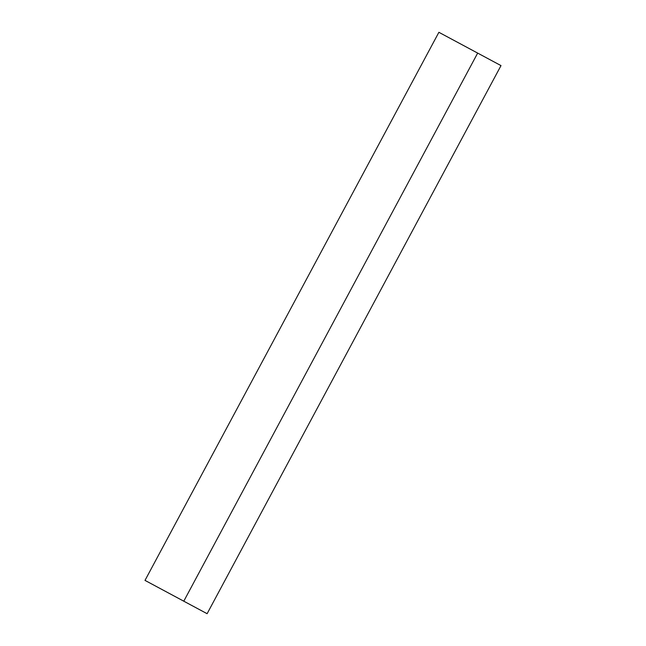 <?xml version="1.0" encoding="UTF-8"?>
<svg xmlns="http://www.w3.org/2000/svg" width="646" height="646" viewBox="0 0 646 646"><rect width="100%" height="100%" fill="white"/><g stroke="black" fill="none" stroke-linecap="round" stroke-linejoin="round"><path stroke-width="0.97" d="M145.043 580.415L207.116 613.7L500.997 65.609L477.669 53.093L183.779 601.192L207.067 613.676M438.933 32.324L500.957 65.585M145.003 580.391L183.779 601.192L477.669 53.093L438.884 32.3L145.003 580.391"/></g></svg>
